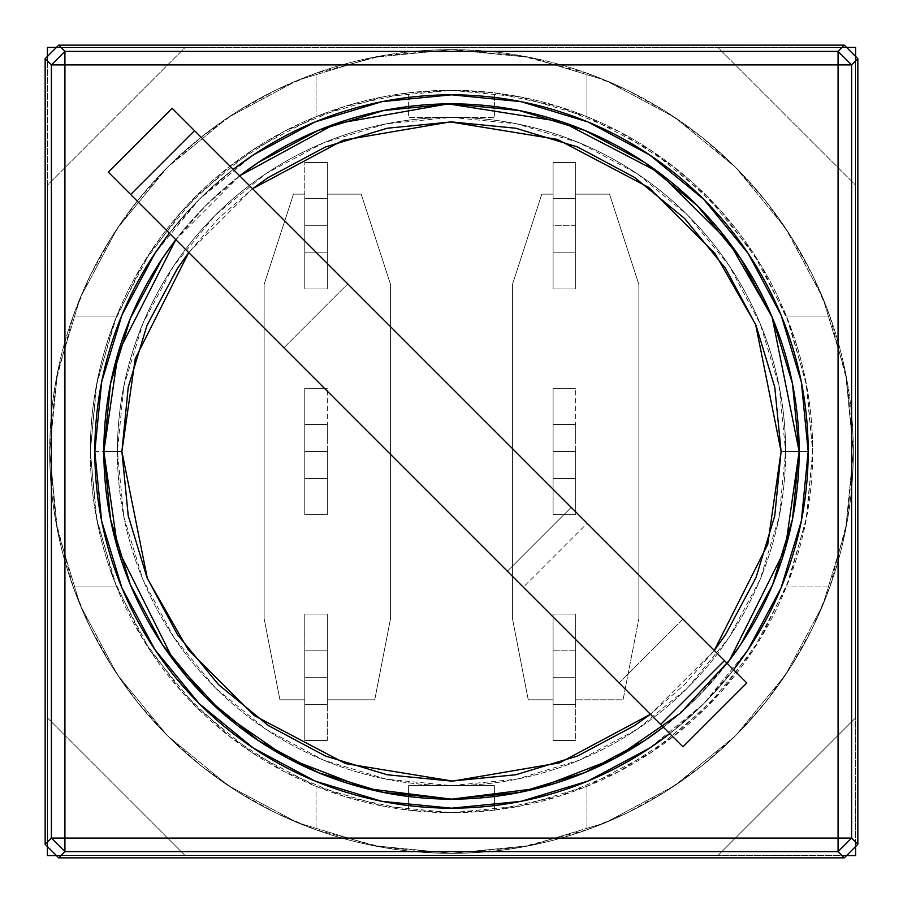 <?xml version="1.0" encoding="UTF-8"?>
<svg xmlns="http://www.w3.org/2000/svg" width="903" height="903" viewBox="0 0 903 903"><rect width="100%" height="100%" fill="white"/><g stroke="black" fill="none" stroke-linecap="round" stroke-linejoin="round"><path stroke-width="0.68" stroke-dasharray="4.51 3.39" d="M575.662 225.75L575.662 198.66L553.087 198.66L553.087 225.75L575.662 225.75L575.662 288.96L575.662 194.145L609.525 194.145L638.872 284.445L638.872 618.555L623.07 699.825L575.662 699.825L575.662 740.46L553.087 740.46L575.662 740.46L553.087 740.46L553.087 614.04L575.662 614.04L553.087 614.04L575.662 614.04L575.662 740.46L553.087 740.46L553.087 699.825L528.255 699.825L512.452 618.555L512.452 284.445L541.8 194.145L553.087 194.145L553.087 162.54L575.662 162.54L575.662 194.145L609.525 194.145L575.662 194.145L575.662 162.54L575.662 252.84L575.662 215.388L575.662 225.75L553.087 225.75L553.087 288.96L553.087 162.54L575.662 162.54L553.087 162.54L575.662 162.54L575.662 288.96L553.087 288.96L575.662 288.96L553.087 288.96L575.662 288.96L575.662 194.145L609.525 194.145L638.872 284.445L609.525 194.145L638.872 284.445L638.872 618.555L638.872 284.445L638.872 618.555L623.07 699.825L638.872 618.555L623.07 699.825L575.662 699.825L623.07 699.825L575.662 699.825L575.662 614.04L575.662 677.25L575.662 650.16L553.087 650.16L553.087 677.25L575.662 677.25L553.087 677.25L553.087 704.34L575.662 704.34L553.087 704.34L553.087 650.16L575.662 650.16L575.662 704.34L553.087 704.34L575.662 704.34L575.662 677.25L575.662 740.46L575.662 614.04L553.087 614.04L553.087 740.46L553.087 614.04L553.087 699.825L528.255 699.825L553.087 699.825L528.255 699.825L512.452 618.555L528.255 699.825L512.452 618.555L512.452 284.445L512.452 618.555L512.452 284.445L541.8 194.145L512.452 284.445L541.8 194.145L553.087 194.145L553.087 288.96L553.087 194.145L541.8 194.145L553.087 194.145L553.087 162.54L553.087 252.84L575.662 252.84L553.087 252.84L553.087 198.66L575.662 198.66L575.662 252.84L553.087 252.84L553.087 198.66L553.087 252.84L575.662 252.84L575.662 225.75M575.662 451.5L575.662 424.41L553.087 424.41L553.087 451.5L575.662 451.5L553.087 451.5L553.087 478.59L575.662 478.59L553.087 478.59L553.087 424.41L575.662 424.41L575.662 478.59L553.087 478.59L575.662 478.59L575.662 451.5L575.662 514.71L553.087 514.71L553.087 388.29L575.662 388.29L553.087 388.29L575.662 388.29L575.662 514.71L553.087 514.71L575.662 514.71L575.662 451.5M117.39 451.5A334.11 334.11 0 0 1 451.5 117.39A334.11 334.11 0 0 1 785.61 451.5A334.11 334.11 0 0 0 451.5 117.39A334.11 334.11 0 0 0 117.39 451.5L94.815 451.5A356.685 356.685 0 0 1 451.5 94.815A356.685 356.685 0 0 1 808.185 451.5L785.61 451.5A334.11 334.11 0 0 0 451.5 117.39A334.11 334.11 0 0 0 117.39 451.5A334.11 334.11 0 0 0 451.5 785.61A334.11 334.11 0 0 0 785.61 451.5L808.185 451.5A356.685 356.685 0 0 0 451.5 94.815A356.685 356.685 0 0 0 94.815 451.5A356.685 356.685 0 0 1 451.5 94.815A356.685 356.685 0 0 1 808.185 451.5L801.333 521.087L781.039 588L748.068 649.663L703.719 703.719L649.663 748.068L588 781.039L521.087 801.333L451.5 808.185L381.913 801.333L315 781.039L253.337 748.068L199.281 703.719L154.932 649.663L121.961 588L101.667 521.087L94.815 451.5L101.667 381.913L121.961 315L154.932 253.337L199.281 199.281L253.337 154.932L315 121.961L381.913 101.667L451.5 94.815L521.087 101.667L588 121.961L649.663 154.932L703.719 199.281L748.068 253.337L781.039 315L801.333 381.913L808.185 451.5A356.685 356.685 0 0 1 451.5 808.185A356.685 356.685 0 0 1 94.815 451.5A356.685 356.685 0 0 0 451.5 808.185A356.685 356.685 0 0 0 808.185 451.5A356.685 356.685 0 0 1 451.5 808.185A356.685 356.685 0 0 1 94.815 451.5L117.39 451.5A334.11 334.11 0 0 0 451.5 785.61A334.11 334.11 0 0 0 785.61 451.5A334.11 334.11 0 0 1 451.5 785.61A334.11 334.11 0 0 1 117.39 451.5L123.813 516.685L142.821 579.354L173.692 637.123L215.253 687.747L265.877 729.308L323.646 760.179L386.315 779.187L451.5 785.61L516.685 779.187L579.354 760.179L637.123 729.308L687.747 687.747L729.308 637.123L760.179 579.354L779.187 516.685L785.61 451.5L779.187 386.315L760.179 323.646L729.308 265.877L687.747 215.253L637.123 173.692L579.354 142.821L516.685 123.813L451.5 117.39L386.315 123.813L323.646 142.821L265.877 173.692L215.253 215.253L173.692 265.877L142.821 323.646L123.813 386.315L117.39 451.5M327.337 451.5L327.337 424.41L304.762 424.41L304.762 451.5L327.337 451.5L304.762 451.5L304.762 478.59L327.337 478.59L304.762 478.59L304.762 424.41L327.337 424.41L327.337 478.59L304.762 478.59L327.337 478.59L327.337 451.5L327.337 514.71L304.762 514.71L304.762 388.29L327.337 388.29L304.762 388.29L327.337 388.29L327.337 514.71L304.762 514.71L327.337 514.71L327.337 451.5M327.337 677.25L327.337 650.16L304.762 650.16L304.762 677.25L327.337 677.25L304.762 677.25L304.762 704.34L327.337 704.34L304.762 704.34L304.762 650.16L327.337 650.16L327.337 704.34L304.762 704.34L327.337 704.34L327.337 677.25L327.337 740.46L304.762 740.46L327.337 740.46L304.762 740.46L304.762 614.04L327.337 614.04L304.762 614.04L327.337 614.04L327.337 677.25M327.337 225.75L327.337 198.66L304.762 198.66L304.762 225.75L327.337 225.75L304.762 225.75L304.762 252.84L327.337 252.84L327.337 288.96L304.762 288.96L304.762 162.54L327.337 162.54L304.762 162.54L327.337 162.54L327.337 288.96L304.762 288.96L327.337 288.96L327.337 162.54L327.337 252.84L304.762 252.84L327.337 252.84L304.762 252.84L304.762 198.66L327.337 198.66L327.337 225.75M49.665 451.5A401.835 401.835 0 0 1 451.5 49.665A401.835 401.835 0 0 1 853.335 451.5A401.835 401.835 0 0 0 451.5 49.665A401.835 401.835 0 0 0 49.665 451.5L57.386 373.108L80.254 297.719L117.39 228.256L167.36 167.36L228.256 117.39L297.719 80.254L373.108 57.386L451.5 49.665L529.892 57.386L605.281 80.254L674.744 117.39L735.64 167.36L785.61 228.256L822.746 297.719L845.614 373.108L853.335 451.5L845.614 529.892L822.746 605.281L785.61 674.744L735.64 735.64L674.744 785.61L605.281 822.746L529.892 845.614L451.5 853.335L373.108 845.614L297.719 822.746L228.256 785.61L167.36 735.64L117.39 674.744L80.254 605.281L57.386 529.892L49.665 451.5A401.835 401.835 0 0 0 451.5 853.335A401.835 401.835 0 0 0 853.335 451.5A401.835 401.835 0 0 1 451.5 853.335A401.835 401.835 0 0 1 49.665 451.5L57.386 529.892L80.254 605.281L117.39 674.744L167.36 735.64L228.256 785.61L297.719 822.746L373.108 845.614L451.5 853.335L529.892 845.614L605.281 822.746L674.744 785.61L735.64 735.64L785.61 674.744L822.746 605.281L845.614 529.892L853.335 451.5L845.614 373.108L822.746 297.719L785.61 228.256L735.64 167.36L674.744 117.39L605.281 80.254L529.892 57.386L451.5 49.665L373.108 57.386L297.719 80.254L228.256 117.39L167.36 167.36L117.39 228.256L80.254 297.719L57.386 373.108L49.665 451.5A401.835 401.835 0 0 1 451.5 49.665A401.835 401.835 0 0 1 853.335 451.5A401.835 401.835 0 0 0 73.177 316.05A401.835 401.835 0 0 0 49.665 451.5L57.386 373.108L80.254 297.719L117.39 228.256L167.36 167.36L228.256 117.39L297.719 80.254L373.108 57.386L451.5 49.665L529.892 57.386L605.281 80.254L674.744 117.39L735.64 167.36L785.61 228.256L822.746 297.719L845.614 373.108L853.335 451.5L845.614 529.892L822.746 605.281L785.61 674.744L735.64 735.64L674.744 785.61L605.281 822.746L529.892 845.614L451.5 853.335L373.108 845.614L297.719 822.746L228.256 785.61L167.36 735.64L117.39 674.744L80.254 605.281L57.386 529.892L49.665 451.5A401.835 401.835 0 0 0 829.823 586.95A401.835 401.835 0 0 0 853.335 451.5A401.835 401.835 0 0 1 451.5 853.335A401.835 401.835 0 0 1 49.665 451.5L55.591 520.241L73.177 586.95L116.656 586.95A361.2 361.2 0 0 0 812.7 451.5A361.2 361.2 0 0 1 408.607 810.149A361.2 361.2 0 0 1 90.3 451.5A361.2 361.2 0 0 0 116.656 586.95L73.177 586.95L90.413 627.811L112.028 666.516L137.787 702.602L167.36 735.64L200.398 765.213L236.484 790.972L275.189 812.587L316.05 829.823L316.05 786.344L252.072 752.662L196.098 706.902L150.338 650.928L116.656 586.95L73.177 586.95L116.656 586.95L96.948 520.5L90.3 451.5L96.226 386.315L113.834 323.263L142.516 264.432L181.356 211.742L229.057 166.92L284.073 131.443L344.585 106.486L408.607 92.851L408.607 117.39L494.392 117.39L408.607 117.39L408.607 92.851L408.607 117.39L494.392 117.39L494.392 92.851L451.5 90.3L408.607 92.851L408.607 117.39L494.392 117.39L494.392 92.851L494.392 117.39L494.392 92.851L558.415 106.486L618.927 131.443L673.943 166.92L721.644 211.742L760.484 264.432L789.166 323.263L806.774 386.315L812.7 451.5L806.052 520.5L786.344 586.95L752.662 650.928L706.902 706.902L650.928 752.662L586.95 786.344L586.95 829.823L520.241 847.409L451.5 853.335L382.759 847.409L316.05 829.823L316.05 786.344L316.05 829.823L316.05 786.344L382.5 806.052L451.5 812.7L520.5 806.052L586.95 786.344L586.95 829.823L586.95 786.344L586.95 829.823L627.811 812.587L666.516 790.972L702.602 765.213L735.64 735.64L765.213 702.602L790.972 666.516L812.587 627.811L829.823 586.95L786.344 586.95L829.823 586.95L786.344 586.95L829.823 586.95L847.409 520.241L853.335 451.5L847.409 382.759L829.823 316.05L786.344 316.05L829.823 316.05L812.587 275.189L790.972 236.484L765.213 200.398L735.64 167.36L702.602 137.787L666.516 112.028L627.811 90.413L586.95 73.177L586.95 116.656L650.928 150.338L706.902 196.098L752.662 252.072L786.344 316.05L829.823 316.05L786.344 316.05L806.052 382.5L812.7 451.5L806.774 516.685L789.166 579.737L760.484 638.568L721.644 691.258L673.943 736.08L618.927 771.557L558.415 796.514L494.392 810.149L494.392 785.61L408.607 785.61L494.392 785.61L494.392 810.149L494.392 785.61L408.607 785.61L408.607 810.149L451.5 812.7L494.392 810.149L494.392 785.61L408.607 785.61L408.607 810.149L408.607 785.61L408.607 810.149L344.585 796.514L284.073 771.557L229.057 736.08L181.356 691.258L142.516 638.568L113.834 579.737L96.226 516.685L90.3 451.5L96.948 382.5L116.656 316.05L150.338 252.072L196.098 196.098L252.072 150.338L316.05 116.656L316.05 73.177L382.759 55.591L451.5 49.665L520.241 55.591L586.95 73.177L586.95 116.656L586.95 73.177L586.95 116.656L520.5 96.948L451.5 90.3L382.5 96.948L316.05 116.656L316.05 73.177L316.05 116.656L316.05 73.177L275.189 90.413L236.484 112.028L200.398 137.787L167.36 167.36L137.787 200.398L112.028 236.484L90.413 275.189L73.177 316.05L116.656 316.05L73.177 316.05L116.656 316.05L73.177 316.05L55.591 382.759L49.665 451.5M304.762 198.66L327.337 198.66L304.762 198.66L304.762 288.96L304.762 198.66M304.762 650.16L327.337 650.16L304.762 650.16L304.762 740.46L304.762 650.16M304.762 424.41L327.337 424.41L304.762 424.41L304.762 514.71L304.762 424.41M327.337 198.66L327.337 215.388L327.337 198.66M327.337 650.16L327.337 666.888L327.337 650.16M327.337 424.41L327.337 441.138L327.337 424.41M264.127 618.555L264.127 284.445L293.475 194.145L304.762 194.145L304.762 288.96L327.337 288.96L327.337 194.145L361.2 194.145L390.547 284.445L390.547 618.555L374.745 699.825L327.337 699.825L327.337 614.04L304.762 614.04L304.762 699.825L279.93 699.825L264.127 618.555L279.93 699.825L304.762 699.825L279.93 699.825L264.127 618.555L264.127 284.445L264.127 618.555L264.127 284.445L293.475 194.145L264.127 284.445L293.475 194.145L304.762 194.145L293.475 194.145L304.762 194.145L304.762 162.54L327.337 162.54L327.337 194.145L361.2 194.145L327.337 194.145L361.2 194.145L390.547 284.445L361.2 194.145L390.547 284.445L390.547 618.555L390.547 284.445L390.547 618.555L374.745 699.825L390.547 618.555L374.745 699.825L327.337 699.825L374.745 699.825L327.337 699.825L327.337 740.46L304.762 740.46L304.762 699.825L279.93 699.825L264.127 618.555M304.762 388.29L304.762 514.71L327.337 514.71L327.337 388.29L304.762 388.29M553.087 650.16L575.662 650.16L553.087 650.16L553.087 704.34L553.087 650.16M553.087 424.41L575.662 424.41L553.087 424.41L553.087 514.71L553.087 424.41M575.662 650.16L575.662 704.34L575.662 650.16M575.662 424.41L575.662 441.138L575.662 424.41M553.087 388.29L553.087 514.71L575.662 514.71L575.662 388.29L553.087 388.29M553.087 198.66L575.662 198.66L553.087 198.66M587.187 523.334L682.961 619.108L619.108 682.961L523.334 587.187L587.187 523.334L682.961 619.108L587.187 523.334L523.334 587.187L619.108 682.961L523.334 587.187L619.108 682.961L682.961 619.108L587.187 523.334M660.601 724.454L724.454 660.601L746.815 682.961L724.454 660.601L660.601 724.454L507.373 571.227L571.227 507.373L724.454 660.601L571.227 507.373L507.373 571.227L571.227 507.373L507.373 571.227L283.892 347.745L347.745 283.892L571.227 507.373L347.745 283.892L283.892 347.745L347.745 283.892L283.892 347.745L130.653 194.506L194.506 130.653L347.745 283.892L194.506 130.653L130.653 194.506L108.292 172.146L660.601 724.454M188.716 252.569L252.569 188.716L218.436 218.436L188.716 252.558M239.679 175.825L175.825 239.679A347.655 347.655 0 0 1 239.679 175.825L205.67 205.67L175.825 239.679M799.155 451.5A347.655 347.655 0 0 0 451.5 103.845A347.655 347.655 0 0 0 103.845 451.5A347.655 347.655 0 0 0 451.5 799.155A347.655 347.655 0 0 0 799.155 451.5M521.087 101.667L451.5 94.815L381.913 101.667L315 121.961L253.337 154.932L199.281 199.281L233.234 169.392A356.685 356.685 0 0 0 169.392 233.245L199.281 199.281L154.932 253.337L121.961 315L101.667 381.913L94.815 451.5L101.667 521.087L121.961 588L154.932 649.663L199.281 703.719L253.337 748.068L315 781.039L381.913 801.333L451.5 808.185L521.087 801.333L588 781.039L649.663 748.068L703.719 703.719L733.608 669.766A356.685 356.685 0 0 1 669.755 733.608L703.719 703.719L748.068 649.663L781.039 588L801.333 521.087L808.185 451.5A356.685 356.685 0 0 0 451.5 94.815A356.685 356.685 0 0 0 94.815 451.5A356.685 356.685 0 0 0 451.5 808.185A356.685 356.685 0 0 0 808.185 451.5L801.333 381.913L781.039 315L748.068 253.337L703.719 199.281L649.663 154.932L588 121.961M727.175 663.321L697.33 697.33L663.321 727.175A347.655 347.655 0 0 0 727.175 663.321M714.284 650.431L650.431 714.284L684.564 684.564L714.284 650.442M172.146 108.292L194.506 130.653L172.146 108.292M47.407 47.407L47.407 855.592L855.592 855.592L855.592 47.407L47.407 47.407L47.407 855.592L855.592 855.592L855.592 47.407L47.407 47.407M846.562 855.592L56.437 855.592L717.851 855.592L855.592 717.851L855.592 846.562L855.592 185.149L855.592 717.851L717.851 855.592L846.562 855.592M855.592 56.437L855.592 185.149L717.851 47.407L846.562 47.407L185.149 47.407L717.851 47.407L855.592 185.149L855.592 56.437M56.437 47.407L185.149 47.407L47.407 185.149L47.407 56.437L47.407 717.851L47.407 185.149L185.149 47.407L56.437 47.407M47.407 846.562L47.407 717.851L185.149 855.592L47.407 717.851L47.407 846.562M116.656 316.05A361.2 361.2 0 0 0 90.3 451.5A361.2 361.2 0 0 1 494.392 92.851A361.2 361.2 0 0 1 812.7 451.5A361.2 361.2 0 0 0 116.656 316.05"/><path stroke-width="1.35" d="M746.815 682.961L682.961 746.815L746.815 682.961L172.146 108.292L194.506 130.653L130.653 194.506L194.506 130.653L724.454 660.601L660.601 724.454L724.454 660.601L746.815 682.961M121.905 451.5L135.258 358.649L188.716 252.569L177.451 268.383L146.997 325.373L128.237 387.195L121.905 451.5L103.845 451.5L121.905 451.5L128.237 515.805L146.997 577.627L177.451 634.617L218.436 684.564L268.383 725.549L325.373 756.003L387.195 774.763L451.5 781.095L515.805 774.763L577.627 756.003L634.617 725.549L650.442 714.284L559.713 762.821L452.73 781.095L345.544 763.599L254.33 715.616L188.117 649.652L147.37 578.53L121.905 451.5M740.562 258.348L772.686 318.454L792.473 383.673L799.155 451.5L781.095 451.5L774.763 387.195L756.003 325.373L725.549 268.383L684.564 218.436L634.617 177.451L577.627 146.997L515.805 128.237L451.5 121.905L387.195 128.237L325.373 146.997L268.383 177.451L252.558 188.716L343.287 140.179L450.27 121.905L557.456 139.401L648.67 187.384L714.883 253.348L755.63 324.47L781.095 451.5L799.155 451.5L772.11 317.066L728.811 241.823L658.468 172.157L561.655 121.758L448.114 103.856L335.126 123.903L239.679 175.825A347.655 347.655 0 0 1 799.155 451.5L792.473 519.327L772.686 584.546L740.618 644.573M175.825 239.679L118.203 352.599L103.845 451.5A347.655 347.655 0 0 1 175.825 239.679L162.484 258.281M521.087 101.667L451.5 94.815L381.913 101.667L315 121.961L253.337 154.932L233.234 169.392A356.685 356.685 0 0 1 733.608 669.755L748.068 649.663L781.039 588L801.333 521.087L808.185 451.5L801.333 381.913L781.039 315L748.068 253.337L703.719 199.281L649.663 154.932L588 121.961L521.087 101.667L588 121.961M669.755 733.608A356.685 356.685 0 0 1 94.815 451.5L101.667 381.913L121.961 315L154.932 253.337L169.392 233.234A356.685 356.685 0 0 0 94.815 451.5L101.667 521.087L121.961 588L154.932 649.663L199.281 703.719L253.337 748.068L315 781.039L381.913 801.333L451.5 808.185L521.087 801.333L588 781.039L649.663 748.068L669.766 733.608M844.294 45.15L857.85 58.695L851.619 64.926L838.074 51.381L844.294 45.15L857.85 58.695L857.85 844.305L844.294 857.85L58.706 857.85L45.15 844.305L45.15 58.695L58.706 45.15L64.926 51.381L51.381 64.926L45.15 58.695L58.706 45.15L844.294 45.15L58.706 45.15L64.926 51.381L838.074 51.381L844.294 45.15M857.85 844.305L844.294 857.85L838.074 851.619L851.619 838.074L857.85 844.305L857.85 58.695L851.619 64.926L851.619 838.074L857.85 844.305M58.706 857.85L45.15 844.305L51.381 838.074L64.926 851.619L58.706 857.85L844.294 857.85L838.074 851.619L851.619 838.074L838.074 838.074L838.074 851.619L64.926 851.619L58.706 857.85M851.619 64.926L838.074 51.381L838.074 64.926L851.619 64.926L851.619 838.074L838.074 838.074L838.074 64.926L851.619 64.926M45.15 58.695L45.15 844.305L51.381 838.074L51.381 64.926L45.15 58.695M51.381 64.926L64.926 64.926L64.926 51.381L51.381 64.926L64.926 64.926L64.926 51.381L838.074 51.381L838.074 64.926L64.926 64.926L64.926 838.074L51.381 838.074L64.926 851.619L64.926 838.074L51.381 838.074L51.381 64.926M64.926 851.619L64.926 838.074L838.074 838.074L838.074 851.619L64.926 851.619M64.926 64.926L64.926 838.074L838.074 838.074L838.074 64.926L64.926 64.926M162.438 644.652L130.314 584.546L110.527 519.327L103.845 451.5L110.527 383.673L130.314 318.454L162.382 258.427M239.679 175.825L258.281 162.484M258.427 162.393L318.454 130.314L383.673 110.527L451.5 103.845L519.281 110.516M519.327 110.527L584.546 130.314L644.573 162.382M644.719 162.484L697.251 205.591M697.409 205.749L740.516 258.281M740.516 644.719L727.175 663.321A347.655 347.655 0 0 0 799.155 451.5L785.249 548.843L729.624 660.093L680.094 713.426L615.101 758.249L537.082 788.454L451.5 799.155L365.918 788.454L287.899 758.249L222.906 713.426L173.376 660.093L117.751 548.843L103.845 451.5A347.655 347.655 0 0 0 663.321 727.175L644.719 740.516M644.573 740.607L584.546 772.686L519.327 792.473L451.5 799.155L383.719 792.484M383.673 792.473L318.454 772.686L258.427 740.618M258.281 740.516L205.749 697.409M205.591 697.251L162.484 644.719M781.095 451.5L767.742 544.351L714.284 650.431L725.549 634.617L756.003 577.627L774.763 515.805L781.095 451.5M108.292 172.146L682.961 746.815L108.292 172.146L172.146 108.292M855.592 855.592L846.562 855.592L855.592 855.592L855.592 846.562L855.592 855.592M56.437 855.592L47.407 855.592L47.407 846.562L47.407 855.592L56.437 855.592M855.592 47.407L855.592 56.437L855.592 47.407L846.562 47.407L855.592 47.407M47.407 47.407L56.437 47.407L47.407 47.407L47.407 56.437L47.407 47.407"/></g></svg>
